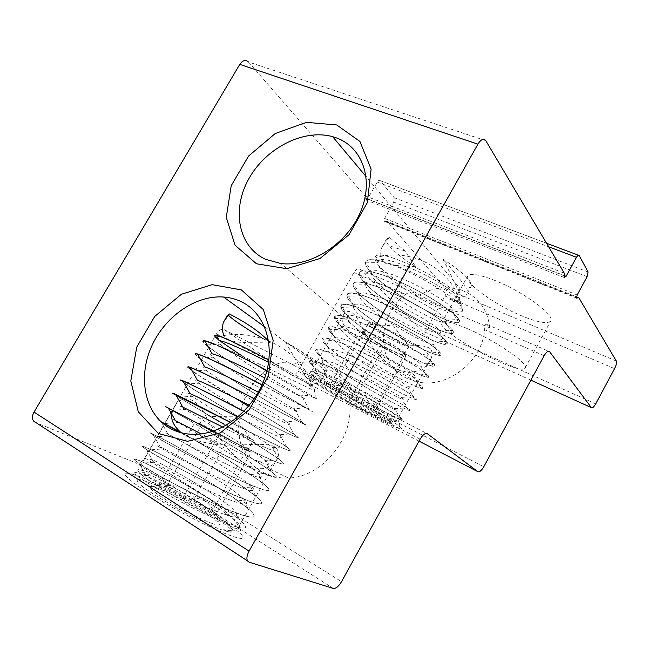 <?xml version="1.0" encoding="UTF-8"?>
<svg xmlns="http://www.w3.org/2000/svg" width="649" height="649" viewBox="0 0 649 649"><rect width="100%" height="100%" fill="white"/><g stroke="black" fill="none" stroke-linecap="round" stroke-linejoin="round"><path stroke-width="0.49" stroke-dasharray="3.25 2.43" d="M160.765 421.542L169.989 426.117C194.327 439.43 247.212 470.598 263.494 483.886C268.013 487.521 269.692 489.662 268.54 490.303C265.628 492.153 235.611 479.011 203.064 462.364C170.468 445.725 146.56 431.723 150.203 432.794L162.656 438.829C187.042 451.534 239.254 482.256 255.795 496.242C260.614 500.249 262.374 502.675 261.093 503.519C257.929 505.79 227.645 493.053 195.033 476.398C162.388 459.752 138.691 445.336 142.569 445.977L155.298 451.574C179.708 463.662 231.117 493.848 247.999 508.532C253.183 512.961 255.057 515.704 253.621 516.758C250.23 519.468 219.646 507.137 186.993 490.466C154.292 473.819 130.782 458.973 134.919 459.192C136.176 459.216 139.519 460.466 144.946 462.948L147.923 464.343C163.207 471.612 189.216 486.004 210.552 499.641C223.345 507.591 233.048 514.332 239.659 519.857C247.699 526.745 247.545 529.308 239.197 527.556C219.281 523.848 141.141 482.053 135.381 474.021C133.11 471.32 136.42 471.839 145.311 475.579L147.672 476.609C169.17 486.004 212.564 510.99 227.247 524.003C234.119 530.038 234.33 532.602 227.888 531.693C249.946 536.893 180.179 493.921 148.402 482.28C138.805 478.662 135.195 478.532 137.58 481.874C142.626 489.89 201.19 523.135 222.712 530.144L224.246 529.608L229.608 530.541C249.159 533.137 234.63 517.107 208.305 498.335C185.087 483.927 164.943 472.634 147.875 464.441C140.728 461.041 136.395 459.33 134.87 459.289C133.662 459.322 135.057 460.725 139.064 463.516C152.969 473.567 210.438 503.916 237.485 513.44C246.515 516.701 251.877 517.837 253.572 516.847C262.099 513.075 187.804 467.548 155.249 451.655L142.52 446.066C141.458 445.96 142.731 447.104 146.35 449.497C159.832 458.754 219.532 490.271 246.222 500.071C254.578 503.202 259.511 504.378 261.036 503.6C269.1 500.655 194.741 455.452 162.599 438.919L150.146 432.883L153.708 435.625C166.882 444.078 228.805 476.747 254.96 486.774C262.61 489.768 267.12 490.977 268.491 490.401C276.076 488.251 201.652 443.381 169.941 426.206L157.764 419.741L161.114 421.866M261.985 384.93L312.761 411.864C317.629 414.5 242.799 371.561 213.57 350.622C207.201 346.087 203.672 343.07 202.999 341.569L206.341 344.992M203.032 340.993L203.056 341.488M207.875 346.242L213.626 350.533C237.534 367.683 294.962 401.366 309.257 409.624L262.026 384.825M254.262 398.786L305.428 424.86C310.749 426.718 235.985 383.462 206.341 363.14C199.892 358.727 196.282 355.855 195.511 354.516L199.438 358.053M200.038 358.508L206.398 363.051C230.419 379.56 287.142 412.91 301.728 422.053L305.476 424.771C304.097 424.608 282.218 413.105 254.319 398.697M243.967 411.377L288.862 434.003L298.086 437.905C303.837 438.959 229.154 395.387 199.105 375.69C192.558 371.398 188.859 368.664 188.007 367.496L199.146 375.601L234.824 397.91M230.606 422.475L280.449 447.096C286.355 449.765 289.77 451.063 290.711 450.974C296.934 451.242 222.299 407.345 191.844 388.272L180.519 380.411M248.583 406.29L294.119 434.424C297.502 436.688 298.84 437.824 298.126 437.807C296.544 438.043 273.018 426.15 244.048 411.296M180.381 380.16L191.893 388.183C216.044 403.378 271.185 435.885 286.501 446.804C290.144 449.384 291.563 450.747 290.768 450.885C288.959 451.599 261.815 438.318 230.711 422.402M212.669 431.277C237.201 443.94 256.988 453.602 272.036 460.271C278.502 463.053 282.258 464.319 283.313 464.076C289.998 463.548 215.436 419.327 184.551 400.887L172.967 393.456L184.608 400.798C208.848 415.36 263.307 447.486 278.9 459.208C282.794 462.104 284.286 463.702 283.37 463.986C281.415 465.398 246.969 448.857 212.815 431.228M180.747 432.648C205.368 445.904 245.257 466.096 263.567 473.51C270.592 476.382 274.705 477.623 275.914 477.226C283.045 475.879 208.556 431.342 177.258 413.527L168.326 408.091M165.349 406.623L177.307 413.437C201.596 427.375 255.244 459.013 271.193 471.539C275.419 474.808 277.001 476.674 275.963 477.129C274.146 480.09 216.506 451.866 181.201 432.769L184.795 435.187C194.002 440.371 205.506 443.486 219.305 444.533L197.994 434.205M215.955 344.7C239.7 353.737 292.342 380.403 308.705 387.997C314.587 390.73 316.339 391.047 313.946 388.929L305.987 382.65L312.94 386.033C314.838 386.755 313.564 385.701 309.102 382.878L268.889 360.098M219.2 340.36L219.662 340.725M242.296 356.098L256.509 364.933M266.82 371.147C291.068 385.628 313.491 397.886 316.469 398.932L309.378 394.17L266.99 370.498M249.297 438.318C236.82 431.885 201.944 412.172 205.563 413.608L250.019 438.075L253.41 440.322L249.297 438.318M305.987 382.65L309.93 384.841C314.384 387.218 313.483 386.609 307.237 383.007L268.597 362.345M219.386 340.693C217.35 340.587 217.618 341.739 220.173 344.157C231.466 355.1 289.357 389.733 302.442 397.326C307.285 400.157 306.214 399.687 299.23 395.931L264.768 377.913M212.085 353.827C209.757 353.462 210.106 354.581 213.148 357.185C225.333 367.805 281.715 401.463 294.954 409.819C300.179 413.113 298.929 412.813 291.206 408.919L258.343 392.174M204.776 367.034C202.131 366.385 202.577 367.439 206.098 370.206C219.062 380.476 273.919 413.145 287.385 422.28C293.064 426.101 291.652 425.995 283.142 421.964L249.451 405.244M197.418 380.298C194.489 379.357 195.033 380.338 199.056 383.234C212.791 393.197 266.147 424.9 279.833 434.757C285.941 439.122 284.327 439.219 274.998 435.049L237.867 417.023M190.092 393.659C186.798 392.353 187.456 393.245 192.072 396.312C206.585 405.998 258.448 436.753 272.264 447.25C278.827 452.183 276.977 452.491 266.731 448.151C255.649 443.299 240.982 436.274 222.729 427.091M182.75 407.093C179.067 405.39 179.862 406.169 185.119 409.422C200.314 418.816 250.619 448.581 264.614 459.695C271.696 465.268 269.643 465.812 258.456 461.334C245.744 456.215 220.676 443.9 201.117 433.897M175.36 420.584C171.328 418.483 172.253 419.124 178.134 422.515C193.946 431.626 242.807 460.474 256.98 472.164C264.549 478.378 262.277 479.173 250.149 474.565C228.683 466.404 178.086 440.063 168.018 434.189C163.548 431.601 164.595 432.088 171.166 435.633C187.569 444.468 235.043 472.44 249.321 484.649C257.41 491.52 254.87 492.583 241.728 487.837C219.865 479.887 171.093 454.47 160.66 447.859C155.719 444.76 156.928 445.076 164.27 448.8C181.233 457.391 227.158 484.397 241.59 497.077C250.279 504.711 247.472 506.058 233.186 501.125C210.949 493.362 163.929 468.829 153.253 461.585C147.867 457.959 149.246 458.097 157.399 461.983C174.865 470.347 219.33 496.436 233.867 509.538C243.124 517.918 240.049 519.565 224.635 514.487C202.172 506.934 156.904 483.302 145.903 475.441C139.981 471.206 141.506 471.117 150.495 475.165C168.399 483.286 211.509 508.524 226.112 521.999C234.662 529.835 233.307 532.415 222.055 529.722L224.246 529.608M208.305 498.335L210.56 499.641M246.36 450.43L218.721 435.487L195.308 421.826L201.823 424.341L216.206 432.129C231.636 440.46 249.589 450.95 247.618 450.52L231.612 442.456C215.663 433.865 197.32 423.107 199.714 423.789L228.448 438.756L251.325 452.069L246.36 450.43L210.974 513.262C214.486 509.895 216.141 509.725 215.922 512.759L215.679 514.884L251.325 452.069M215.679 514.884C210.909 503.867 203.851 498.327 194.481 498.27C191.423 493.881 187.886 490.66 183.878 488.616C179.343 486.312 173.591 485.322 166.631 485.63L166.039 482.783C165.227 481.274 162.631 482.45 158.234 486.312C169.77 485.371 177.891 489.484 182.596 498.659C188.559 498.619 193.621 499.649 197.807 501.742C202.537 504.135 206.698 508.199 210.276 513.935M182.596 498.659L218.721 435.487M194.481 498.27L228.448 438.756M158.234 486.312L195.308 421.826M166.631 485.63L201.823 424.341M212.556 523.605C202.228 519.987 180.657 508.97 165.592 499.568C149.943 489.484 145.798 485.217 153.172 486.766C166.704 490.076 213.724 516.206 218.786 523.216C220.619 525.544 218.543 525.674 212.556 523.605M227.888 531.693L222.712 530.144M315.941 378.44C332.231 391.063 380.436 418.597 389.992 422.483C392.093 423.383 392.377 423.253 390.828 422.093L386.747 419.124L388.735 418.938L393.935 421.152C402.591 424.689 385.514 414.549 363.286 399.938C342.794 387.818 326.869 377.304 315.495 368.381C311.463 365.079 309.403 362.791 309.322 361.542L310.344 360.666C316.753 357.721 393.594 397.577 407.207 407.888L410.127 410.355C412.245 414.492 342.704 375.893 321.62 357.542C317.653 354.159 315.657 351.782 315.617 350.419L316.525 349.478C322.415 345.349 401.22 386.114 413.827 396.717L416.342 399.143C418.118 403.881 348.521 365.565 327.745 346.728C323.827 343.264 321.88 340.798 321.904 339.33L322.691 338.34C328.061 333.01 408.724 374.611 420.382 385.563L422.548 387.964C423.984 393.286 354.322 355.246 333.854 335.939C329.984 332.385 328.094 329.83 328.183 328.272L328.881 327.25C333.862 320.768 416.277 363.164 426.912 374.457L428.721 376.793C429.833 382.723 360.114 344.952 339.946 325.165C336.133 321.539 334.3 318.886 334.438 317.223L335.038 316.233C339.468 308.462 423.951 351.807 433.427 363.416L434.895 365.663C435.674 372.177 365.898 334.681 346.022 314.416C342.274 310.709 340.49 307.975 340.684 306.206L341.171 305.257C345.065 296.187 431.512 340.417 439.86 352.383L441.06 354.549C441.498 361.655 371.666 324.435 352.099 303.7C348.383 299.903 346.655 297.08 346.923 295.222L347.329 294.322C350.801 284.019 439.016 329.035 446.252 341.374L447.193 343.467C447.315 351.158 377.418 314.205 358.151 292.999C354.492 289.13 352.821 286.209 353.137 284.254L353.462 283.467C356.033 279.127 377.053 285.26 401.772 297.429C426.49 309.565 448.873 324.589 452.613 330.422L453.318 332.402C453.124 340.676 383.161 304 364.186 282.323C360.593 278.38 358.97 275.371 359.335 273.31L359.578 272.661C361.899 267.745 383.21 273.57 408.286 285.885C433.345 298.151 455.785 313.589 458.948 319.519L459.443 321.36C458.908 330.219 388.897 293.81 370.222 271.671C366.669 267.639 365.103 264.549 365.533 262.391L365.703 261.88C367.212 258.943 373.378 258.992 384.184 262.042L382.504 261.474C372.137 258.773 366.49 259.056 365.574 262.318L365.492 262.869C365.419 265.011 367.01 267.915 370.263 271.598C387.526 292.001 450.349 325.96 458.454 322.269L459.484 321.287C460.725 317.353 438.781 301.095 411.417 287.337C384.07 273.513 360.284 267.007 359.384 273.237L359.319 273.975C359.416 276.012 361.055 278.77 364.235 282.25C381.628 302.061 443.665 335.906 452.199 333.245L453.367 332.329C454.446 328.686 432.315 312.696 404.927 298.897C377.556 285.049 353.924 278.251 353.178 284.173L353.153 285.106C353.421 287.045 355.1 289.649 358.191 292.926C375.73 312.153 437.012 345.885 445.952 344.213L447.234 343.386C448.159 340.06 425.841 324.313 398.429 310.498C371.033 296.617 347.523 289.503 346.964 295.141L347.004 296.269C347.426 298.11 349.146 300.56 352.139 303.627C369.808 322.285 430.465 355.936 439.697 355.181L441.093 354.476C441.839 351.442 419.343 335.963 391.915 322.115C364.495 308.202 341.123 300.787 340.733 306.133L340.871 307.431C341.423 309.167 343.159 311.471 346.071 314.343C363.854 332.426 423.765 365.914 433.386 366.141L434.944 365.582C435.511 362.856 412.845 347.645 385.384 333.756C357.932 319.827 334.714 312.104 334.478 317.15L334.738 318.586C335.411 320.233 337.164 322.399 339.987 325.092C357.907 342.615 417.08 375.925 427.083 377.101L428.77 376.72C429.176 374.303 406.315 359.343 378.838 345.43C351.36 331.469 328.28 323.437 328.224 328.191L328.613 329.765L333.894 335.858C351.936 352.837 410.501 386.017 420.779 388.053L422.58 387.883C422.824 385.774 399.776 371.074 372.275 357.137C344.773 343.143 321.831 334.803 321.953 339.257L322.529 340.993L327.794 346.655C345.925 363.067 403.767 396.044 414.419 398.997L416.39 399.07C416.447 397.261 393.229 382.837 365.695 368.859C338.161 354.841 315.373 346.193 315.665 350.346L316.444 352.196L321.669 357.469C339.93 373.337 397.05 406.096 408.059 409.941L410.176 410.282C410.063 408.781 386.658 394.624 359.1 380.614C331.542 366.571 308.9 357.615 309.362 361.461L310.36 363.408L315.528 368.308C327.461 377.629 344.043 388.532 365.29 401.017C382.829 410.914 394.706 417.072 400.904 419.489C403.143 420.309 403.475 420.057 401.909 418.735C395.379 412.074 313.418 368.137 310.092 371.885L311.049 374.303L315.941 378.44M390.317 421.736L390.739 422.126C399.614 430.441 336.596 396.993 316.907 383.097C312.396 379.973 310.709 378.367 311.836 378.286C314.522 376.874 372.656 408.505 387.364 419.441L388.735 418.938M382.504 261.474C406.574 267.177 449.595 290.354 458.9 299.587C461.325 301.842 462.007 303.124 460.936 303.424L459.938 303.44C457.959 303.197 454.495 301.761 449.538 299.132C455.176 300.909 458.6 301.201 459.825 300.025L460.003 298.199L457.553 294.589C444.07 278.251 376.444 246.287 375.357 257.264L375.138 258.018C372.607 271.842 458.445 320.16 462.672 310.766L462.696 308.729L459.792 304.649C449.879 293.267 408.318 269.213 384.184 262.042M407.191 343.094C399.419 335.468 367.35 319.089 368.243 323.145L368.754 324.273C372.485 329.789 403.767 347.061 408.335 346.12L409.048 345.666L407.191 343.094M449.538 299.132C453.878 300.576 456.758 301.039 458.194 300.519L458.64 298.256C455.209 287.109 379.121 249.386 378.197 262.139L378.099 262.529C374.651 273.967 443.778 315.227 452.004 311.463L452.402 309.143C448.013 298.362 373.524 261.296 372.088 272.88L371.909 273.594C369.5 284.7 437.215 325.125 445.782 322.415C446.958 322.22 447.072 321.433 446.131 320.062C440.768 309.605 367.756 273.172 365.955 283.694L365.72 284.684C364.381 295.506 430.709 335.079 439.568 333.367C440.89 333.27 440.971 332.483 439.803 330.998C433.427 320.833 362.069 285.122 359.83 294.541L359.546 295.822C359.303 306.377 424.276 345.106 433.329 344.311C434.83 344.351 434.871 343.564 433.443 341.974C426.15 332.126 356.406 297.104 353.681 305.419L353.389 306.945C354.111 317.199 417.705 355.092 427.058 355.263C428.754 355.449 428.754 354.695 427.058 352.999C418.921 343.459 350.582 309.046 347.515 316.371L347.223 318.075C348.878 328.029 411.166 365.144 420.787 366.223C422.661 366.571 422.621 365.849 420.641 364.057C411.644 354.8 344.846 321.06 341.358 327.356L341.066 329.23C343.686 338.932 404.7 375.26 414.508 377.174C416.585 377.71 416.471 377.028 414.159 375.122C404.27 366.125 339.127 333.115 335.192 338.389L334.933 340.425C338.518 349.876 398.113 385.344 408.18 388.126C410.493 388.881 410.322 388.256 407.653 386.244C396.977 377.515 333.237 345.122 328.986 349.478L328.8 351.604C333.237 360.787 391.55 395.484 401.861 399.086C404.384 400.06 404.149 399.508 401.131 397.407C389.733 388.962 327.453 357.21 322.804 360.617L322.658 362.791C327.923 371.715 385.052 405.698 395.525 410.046C398.275 411.271 397.959 410.785 394.56 408.594C382.399 400.392 321.677 369.338 316.607 371.796L316.542 374.019C322.658 382.707 378.432 415.871 389.149 420.998C392.174 422.507 391.761 422.11 387.907 419.806L387.364 419.441M363.286 399.93L365.29 401.017M405.333 353.024L383.705 339.192L361.607 328.816L362.84 333.391L374.197 340.603C386.731 348.675 404.4 356.788 404.23 354.305L402.331 351.815L393.781 345.633C380.922 337.31 362.888 329.116 363.399 331.744C363.659 333.188 367.261 336.15 374.197 340.603L383.875 346.761L405.43 356.974L405.333 353.024L375.844 406.104C377.158 404.595 377.653 404.489 377.337 405.795L375.787 410.136L405.43 356.974M375.787 410.136C370.912 401.244 364.17 396.953 355.579 397.261L347.296 388.5C343.719 386.342 339.151 385.279 333.61 385.303L334.316 381.563C334.259 380.419 333.148 380.955 330.974 383.17C341.504 381.945 349.154 384.987 353.924 392.296L365.866 395.533C369.565 397.764 372.769 401.431 375.495 406.517M353.924 392.296L383.705 339.192M355.579 397.261L383.875 346.761M330.974 383.17L361.607 328.816M333.61 385.303L362.84 333.391M377.799 414.508C364.373 404.643 314.278 378.116 322.448 385.108C327.283 390.268 376.964 417.891 380.565 417.412C381.442 417.429 380.517 416.455 377.799 414.508M468.318 329.027C495.739 340.871 528.481 363.383 525.268 367.748C522.802 377.978 437.564 332.134 441.653 322.926C443.129 320.022 452.02 322.058 468.318 329.027M495.114 280.546C478.621 274.113 469.397 272.767 467.45 276.515C464.546 283.069 495.073 304.925 521.536 315.812C538.386 322.707 548.178 324.338 550.912 320.687C554.887 314.903 522.843 291.523 495.114 280.546M485.793 140.663L248.502 61.996L364.843 195.706L365.574 199.843L564.289 277.521M365.574 199.843L367.634 198.918L377.256 182.061C378.343 180.381 379.341 179.927 380.265 180.698L394.219 197.71L393.854 202.123L384.606 218.413L384.378 221.317L387.169 221.366L445.847 288.805C446.853 290.46 446.569 292.869 444.987 296.033L427.253 327.883C425.428 330.82 423.805 331.834 422.385 330.909L359.96 269.351C358.11 268.069 356.098 269.108 353.924 272.475L297.94 371.106C295.717 374.578 293.535 375.852 291.409 374.927L224.392 329.773C221.739 328.54 219.102 329.879 216.498 333.789L144.743 457.943C142.058 462.007 139.178 463.686 136.112 462.972L35.476 422.507L249.062 562.156M145.79 491.358C124.267 476.877 119.481 471.069 131.423 473.916C154.868 479.854 232.869 523.216 241.963 535.328C245.995 540.901 237.136 538.93 215.403 529.414C194.359 519.914 164.854 503.802 145.79 491.358M578.178 297.51L387.169 221.366L576.499 296.844M275.882 364.527C234.678 384.305 224.513 451.38 261.855 471.701C269.749 476.317 278.559 478.418 288.278 477.989C321.985 477.445 354.216 437.905 349.624 402.68C348.87 396.961 349.349 394.292 351.077 394.657L353.356 396.288L289.276 363.002C285.519 361.59 281.058 362.093 275.882 364.527L216.498 333.789M326.836 383.632C307.318 373.759 299.254 370.636 302.645 374.246C311.325 383.226 393.878 429.135 400.587 428.681C408.854 430.376 361.639 401.333 326.836 383.632M404.96 294.808C375.958 317.207 376.087 364.503 406.882 378.343L419.108 382.204C448.272 388.086 482.767 360.714 484.592 329.651C484.908 325.254 485.663 323.51 486.864 324.435L489.727 327.81C450.163 311.244 456.555 314.002 417.258 296.277L413.957 292.788C411.701 291.433 408.708 292.107 404.96 294.808L353.924 272.475M430.23 348.683C421.509 342.218 394.868 348.042 372.153 341.901L357.915 337.058C343.532 328.289 338.989 320.492 344.286 313.662C349.811 307.91 356.309 313.694 363.781 331.014C370.952 347.564 381.717 360.3 396.077 369.24L407.702 372.404C419.003 372.12 426.677 367.699 430.733 359.157C432.753 354.954 432.591 351.466 430.23 348.683M489.727 327.81C487.634 309.086 478.175 296.528 461.35 290.144C446.48 285.536 431.788 287.58 417.258 296.277M442.845 259.048C454.276 279.443 461.269 303.448 466.242 295.165C467.515 293.364 467.661 290.979 466.688 288.018C457.586 276.036 449.635 266.374 442.845 259.048C462.226 271.615 471.726 280.587 471.344 285.966L466.242 295.165M415.685 266.674C404.368 266.471 394.77 265.563 386.893 263.948C379.99 260.695 378.399 254.992 382.115 246.847L389.457 237.291L404.822 250.871L415.685 266.674C403.159 258.854 394.292 251.853 389.1 245.687C386.942 243.002 386.017 240.909 386.325 239.4L382.115 246.847M172.658 410.379L175.855 404.635C183.772 393.732 197.45 398.348 206.536 417.396C216.028 434.019 229.43 454.446 244.981 463.711C253.426 468.481 260.809 469.819 267.137 467.726C272.158 465.933 275.614 462.778 277.504 458.259C279.597 453.44 278.453 449.506 274.065 446.463C264.062 441.766 240.235 446.707 219.305 444.533M353.356 396.288C346.534 376.225 333.237 364.876 313.467 362.239C306.255 361.534 299.011 362.361 291.742 364.714M285.528 342.064L305.517 376.574C312.112 384.492 317.548 385.563 321.823 379.77C323.843 377.045 324.76 373.913 324.565 370.376C310.766 357.915 297.753 348.481 285.528 342.064C309.135 355.733 327.112 367.983 327.226 370.206L321.823 379.77M267.988 340.49L270.714 343.151C252.12 341.763 229.924 345.26 224.108 335.574M374.408 408.083C350.46 395.874 317.523 376.177 312.956 371.187L312.266 370.214C312.339 368.81 319.665 371.763 334.235 379.081C361.493 392.799 399.508 416.017 398.137 417.907L397.659 418.232C394.941 417.997 387.193 414.614 374.408 408.083M219.2 509.141C195.341 493.954 156.62 474.111 143.048 470.33L138.269 469.657C136.063 470.728 142.009 475.863 156.109 485.054C185.606 504.265 237.096 529.251 239.343 525.836L238.751 523.524C235.952 520.417 229.43 515.622 219.2 509.141M466.688 288.018C469.349 288.018 470.898 287.337 471.344 285.966M389.457 237.291L386.325 239.4M324.565 370.376C326.471 370.912 327.364 370.863 327.226 370.206M229.17 313.873L227.945 314.481L228.148 314.87M263.161 338.721L270.714 343.151M485.801 140.671L248.51 62.004M364.843 195.706L564.289 273.213M333.326 588.448L136.112 462.972M144.743 457.943L341.52 581.699M420.122 439.162L349.624 402.68M351.077 394.657L426.937 433.516M224.392 329.773L289.276 363.002M419.027 441.15L291.409 374.927M297.94 371.106L483.805 466.72M544.154 355.709L484.592 329.651M486.864 324.435L548.535 351.206M359.96 269.351L413.957 292.788M530.858 380.16L422.385 330.909M427.253 327.883L595.701 403.856M614.562 368.648L444.987 296.033M445.847 288.805L616.315 361.055M587.118 276.677L393.854 202.123M394.219 197.71L588.067 271.972M384.606 218.413L577.172 294.962M579.184 255.544L380.298 180.738M377.256 182.061L548.632 246.774M367.634 198.918L564.338 275.606M385.498 221.341L576.434 297.534M564.289 275.801L365.282 198.188M316.469 398.932L313.946 388.929M312.94 386.033C299.935 349.243 256.225 326.69 217.31 336.953M250.019 438.075L235.352 416.82L211.469 416.544M307.237 383.007L309.102 382.878M299.23 395.931L310.936 395.095M291.206 408.919L305.314 407.888M283.142 421.964L297.145 420.933M274.998 435.049L288.862 434.003M266.731 448.151L280.449 447.096M258.456 461.334L272.036 460.271M250.149 474.565L263.567 473.51M168.018 434.189L161.033 421.818M241.728 487.837L254.96 486.774M160.66 447.859L153.708 435.625M233.186 501.125L246.222 500.071M153.253 461.585L146.35 449.497M224.635 514.487L237.485 513.44M145.903 475.441L139.064 463.516M166.039 482.783L153.172 486.766M215.922 512.759L218.786 523.216M247.618 450.52L253.41 440.322M199.714 423.789L205.563 413.608M207.153 344.944L220.173 344.157M309.257 409.624L302.442 397.326M199.77 358.029L213.148 357.185M301.728 422.053L294.954 409.819M192.518 371.098L206.098 370.206M294.119 434.424L287.385 422.28M185.606 384.143L199.056 383.234M286.501 446.804L279.833 434.757M178.759 397.237L192.072 396.312M278.9 459.208L272.264 447.25M171.969 410.363L185.119 409.422M271.193 471.539L264.614 459.695M165.146 423.473L178.134 422.515M263.494 483.886L256.98 472.164M158.34 436.59L171.166 435.633M255.795 496.242L249.321 484.649M151.615 449.757L164.27 448.8M247.999 508.532L241.59 497.077M144.946 462.948L157.391 461.983M239.659 519.857L233.867 509.538M145.311 475.579L150.495 475.165M227.247 524.003L226.112 521.999M309.93 384.841L310.741 386.301M229.608 530.541L239.197 527.548M137.58 481.874L135.381 474.021M462.672 310.766L460.936 303.424M459.825 300.025C448.621 266.788 408.683 247.066 375.13 258.018M408.335 346.12L393.44 325.855L368.754 324.273M458.64 298.256L460.003 298.199M378.197 262.139L375.357 257.264M452.402 309.143L462.696 308.729M372.088 272.88L365.703 261.88M446.131 320.062L458.948 319.519M365.955 283.694L359.578 272.661M439.803 330.998L452.613 330.422M359.83 294.541L353.462 283.467M433.443 341.974L446.252 341.374M353.681 305.419L347.329 294.322M427.058 352.999L439.86 352.383M347.515 316.371L341.171 305.257M420.641 364.057L433.427 363.416M341.358 327.356L335.038 316.233M414.159 375.122L426.912 374.457M335.192 338.389L328.881 327.25M407.653 386.244L420.382 385.563M328.986 349.478L322.691 338.34M401.131 397.407L413.827 396.717M322.804 360.617L316.525 349.478M394.56 408.594L407.207 407.888M316.607 371.796L310.344 360.666M387.907 419.806L390.382 419.66M334.316 381.563L322.448 385.108M377.337 405.795L380.565 417.412M404.23 354.305L409.048 345.666M363.399 331.744L368.243 323.145M365.492 262.869L378.099 262.529M458.454 322.269L452.004 311.463M359.319 273.975L371.909 273.594M452.199 333.245L445.782 322.415M353.153 285.106L365.72 284.684M445.952 344.213L439.568 333.367M347.004 296.269L359.546 295.822M439.697 355.181L433.329 344.311M340.871 307.431L353.389 306.945M433.386 366.141L427.058 355.263M334.738 318.586L347.223 318.075M427.083 377.101L420.787 366.223M328.613 329.765L341.066 329.23M420.779 388.053L414.508 377.174M322.529 340.993L334.933 340.425M414.419 398.997L408.18 388.126M316.444 352.196L328.8 351.604M408.059 409.941L401.861 399.086M310.36 363.408L322.658 362.799M400.904 419.489L395.525 410.046M311.049 374.303L316.542 374.019M389.992 422.483L389.149 420.998M458.194 300.519L459.946 303.44M393.935 421.16L401.909 418.735M311.836 378.286L310.092 371.885M525.268 367.748L550.912 320.687M441.653 322.926L467.45 276.515M380.265 180.698L546.539 243.237M578.397 255.219L579.168 255.503M384.378 221.317L576.563 298.061M461.35 290.144L366.101 176.577M419.108 382.204L407.694 372.412M372.153 341.909L280.83 263.526M313.467 362.239L264.589 326.78M288.278 477.989L267.128 467.734M312.956 371.187L302.645 374.246M397.659 418.232L400.587 428.681M344.286 313.662L312.266 370.214M430.733 359.157L398.137 417.907M143.048 470.33L131.423 473.916M238.751 523.524L241.963 535.328M175.847 404.627L138.269 469.657M277.504 458.259L239.343 525.836M404.822 250.871L389.1 245.687M227.945 314.481L226.874 316.339"/><path stroke-width="0.97" d="M202.999 341.569L204.906 340.895L215.955 344.7C207.85 341.293 203.543 340.06 203.032 340.993M207.153 344.944L206.341 344.992L207.875 346.242M195.511 354.516C195.171 353.819 195.876 353.705 197.62 354.167C204.443 355.83 233.397 370.027 261.985 384.93M262.026 384.825C227.564 366.831 194.789 351.109 195.479 354.046M199.77 358.029L200.038 358.508M187.999 367.488L187.999 367.488C187.577 366.839 188.332 366.847 190.279 367.512C197.377 369.825 225.982 384.167 254.262 398.786M254.319 398.697C217.983 379.868 184.494 363.383 188.048 367.399M180.471 380.501C179.951 379.908 180.795 380.054 182.994 380.963C190.214 383.867 216.831 397.472 243.967 411.377M234.824 397.91L248.583 406.29M244.048 411.296C209.976 393.805 179.165 378.14 180.381 380.16M172.918 393.545L230.606 422.475M230.711 422.402C196.777 405.057 169.43 390.739 172.975 393.456M201.117 433.897L175.36 420.584L168.326 408.091L212.669 431.277M212.815 431.228L165.398 406.534M161.114 421.866L180.747 432.648M172.658 410.379C169.811 417.867 172.666 425.33 181.209 432.769L160.765 421.542M268.889 360.098C244.973 347.28 221.893 336.255 216.45 335.403C214.397 335.038 214.17 335.687 215.76 337.35L219.2 340.36M219.662 340.725L242.296 356.098M256.509 364.933L266.82 371.147M266.99 370.498C247.431 360.008 230.971 351.685 217.61 345.528M268.597 362.345C245.93 350.744 224.124 340.83 219.386 340.693L216.45 335.403M264.768 377.913C241.282 365.866 217.293 354.508 212.085 353.827L204.906 340.895M258.343 392.174C234.808 380.2 210.357 368.308 204.776 367.034L197.62 354.167M249.451 405.244C226.493 393.675 203.145 382.099 197.418 380.298L190.279 367.512M237.867 417.023C216.401 406.282 195.771 395.882 190.092 393.659L182.994 380.963M222.729 427.091L182.75 407.093L175.684 394.495M485.801 140.671L485.793 140.663C483.667 138.091 481.047 139.259 477.924 144.151L249.078 551.155C246.896 555.268 246.369 558.497 247.488 560.858L249.062 562.156L333.326 588.448C335.914 588.684 338.648 586.436 341.52 581.699L420.122 439.162C422.888 434.635 425.33 432.834 427.431 433.767L477.826 471.661C479.473 472.326 481.461 470.679 483.805 466.72L544.154 355.709C546.434 351.888 548.235 350.541 549.573 351.653L591.353 407.621C592.359 408.383 593.803 407.134 595.701 403.856L614.562 368.648C616.29 365.168 616.875 362.645 616.315 361.055L578.843 297.777L576.563 298.061L577.172 294.962L587.118 276.677L588.067 271.972L579.168 255.503C578.519 254.797 577.634 255.39 576.49 257.296L566.123 276.304L564.289 277.521L564.289 273.213L485.801 140.671M35.476 422.507L33.521 421.006C31.947 418.573 32.126 415.595 34.04 412.083L239.765 64.381C242.694 60.211 245.606 59.416 248.502 61.996M265.847 259.43C238.37 247.009 231.377 210.025 248.616 179.181C265.522 148.207 303.424 128.486 332.629 136.671L336.077 137.775C362.531 146.958 374.319 180.073 360.455 212.077C346.882 244.146 310.417 267.299 280.83 263.526L265.847 259.43M336.701 124.957L306.506 122.353L275.249 133.516L248.591 156.02L231.206 185.736L226.274 217.407L235.068 245.257L256.469 263.762L286.785 268.718L320.014 258.472L349.016 234.743L367.35 202.593L371.114 169.105L359.927 141.433L336.701 124.957M241.363 289.908L212.15 284.676L181.42 294.24L154.73 316.412L136.761 347.118L130.798 380.947L138.286 411.766L158.364 433.508L187.602 441.336L220.246 432.94L249.297 409.616L268.288 376.306L273.172 340.392L263.316 309.573L241.363 289.908M168.764 427.594C144.873 413.299 137.856 378.091 151.063 347.596C164.108 317.028 195.292 294.938 223.556 297.015C229.9 297.485 235.855 299.067 241.412 301.761C264.492 312.818 275.517 344.286 265.538 375.601C255.73 406.923 226.177 432.356 197.994 434.205C187.123 434.903 177.38 432.705 168.764 427.594M224.108 335.574C221.877 331.25 221.763 326.625 223.775 321.709L229.17 313.873C246.498 322.764 259.438 331.631 267.988 340.49M228.148 314.87C231.644 318.91 243.318 326.861 263.161 338.721M239.765 64.381L477.924 144.151M249.078 551.155L34.04 412.083M426.937 433.516L427.431 433.767M477.826 471.661L419.027 441.15M548.535 351.206L549.573 351.653M591.353 407.621L530.858 380.16M548.632 246.774L576.49 257.296M564.338 275.606L566.123 276.304M576.434 297.534L577.472 297.948M217.31 336.953L215.76 337.358M33.521 421.006L247.488 560.858M546.539 243.237L578.397 255.219M576.499 296.844L578.178 297.51M366.101 176.577L332.629 136.671M264.589 326.78L223.556 297.015M226.874 316.339L223.767 321.709"/></g></svg>
